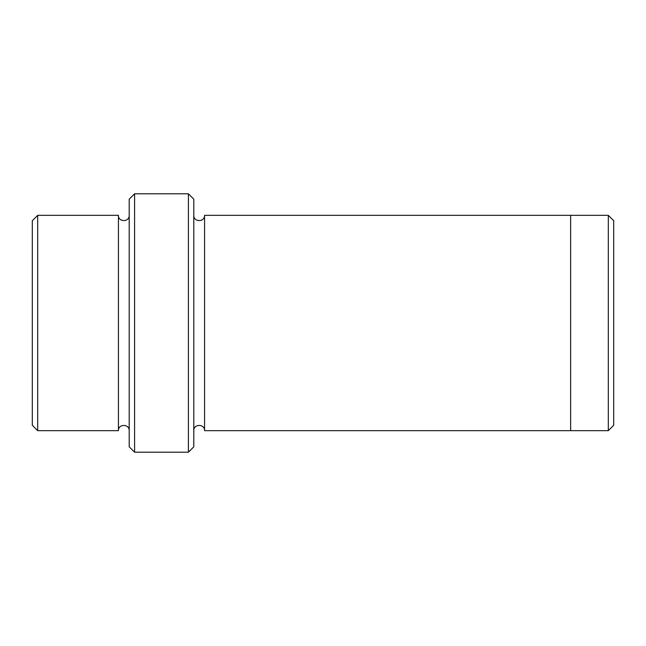<?xml version="1.0" encoding="UTF-8"?>
<svg xmlns="http://www.w3.org/2000/svg" width="646" height="646" viewBox="0 0 646 646"><rect width="100%" height="100%" fill="white"/><g stroke="black" fill="none" stroke-linecap="round" stroke-linejoin="round"><path stroke-width="0.97" d="M37.686 215.336L37.686 430.664L32.3 425.278L32.3 220.722L37.686 215.336L118.436 215.336L118.436 430.664C118.097 423.719 129.531 423.719 129.2 430.664M188.414 193.8L193.8 199.186L193.8 446.814L188.414 452.2L134.586 452.2L134.586 193.8L188.414 193.8L188.414 452.2M37.686 430.664L118.436 430.664M134.586 452.2L129.2 446.814L129.2 199.186L134.586 193.8M608.314 215.336L613.7 220.722L613.7 425.278L608.314 430.664L570.636 430.664L570.636 215.336L608.314 215.336L608.314 430.664M193.8 430.664C193.469 423.719 204.903 423.719 204.564 430.664L204.564 215.336L570.636 215.336M204.564 430.664L570.636 430.664M129.2 215.336C129.531 222.281 118.097 222.281 118.436 215.336M204.564 215.336C204.903 222.281 193.469 222.281 193.8 215.336"/></g></svg>

